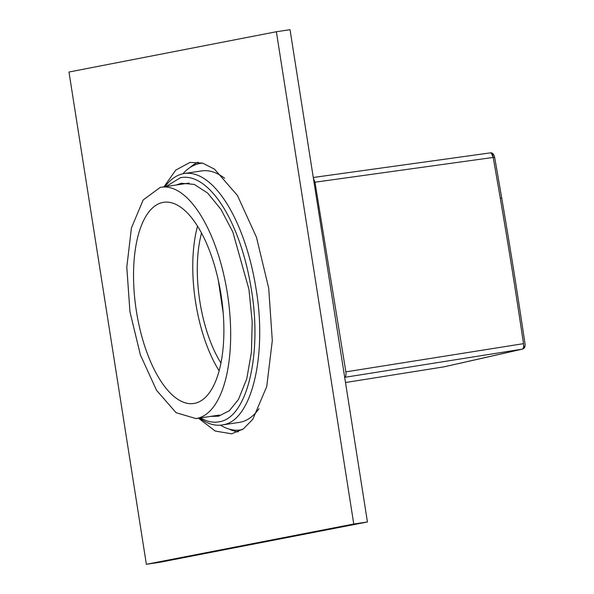 <?xml version="1.0" encoding="UTF-8"?>
<svg xmlns="http://www.w3.org/2000/svg" width="594" height="594" viewBox="0 0 594 594"><rect width="100%" height="100%" fill="white"/><g stroke="black" fill="none" stroke-linecap="round" stroke-linejoin="round"><path stroke-width="0.89" d="M443.963 366.84L345.508 382.529L444.074 366.825A6098.346 151.485 -9.7 0 0 522.237 349.153L344.698 377.339L522.237 349.153C523.485 348.611 523.908 346.777 523.529 343.659L345.871 371.866L314.983 182.202L493.198 157.432L314.983 182.202L313.394 178.274L314.983 182.202L345.871 371.866C346.243 374.94 345.812 376.767 344.587 377.353C345.812 376.774 346.243 374.94 345.871 371.866L523.529 343.659C523.893 346.77 523.463 348.596 522.237 349.153L522.378 349.124A2.539 2.317 77.1 0 0 522.98 348.886M345.508 382.529L444.074 366.825L522.378 349.124C524.569 348.522 525.438 346.658 524.97 343.525C515.948 283.264 510.261 248.285 501.737 198.054L494.631 157.232C493.755 154.002 492.329 152.554 490.347 152.873L313.276 177.495L490.273 152.888C491.609 152.903 492.582 154.418 493.198 157.432L494.416 157.291L493.198 157.432L491.468 153.356M522.237 349.153A6098.346 151.485 -9.7 0 1 444.074 366.825A2.539 2.287 77.4 0 0 444.201 366.802L444.238 366.795M490.533 152.866L490.533 152.866A2.539 2.317 -102.9 0 1 491.067 152.925M492.671 154.202A2.539 2.317 -102.9 0 1 492.953 155.019M493.198 157.432L500.304 198.24L501.522 198.114L500.304 198.24C509.288 251.663 512.384 269.713 523.529 343.659C514.515 283.449 508.835 248.522 500.304 198.24L493.198 157.432M524.101 347.193A2.539 2.317 77.1 0 0 524.108 346.339M276.366 31.742L353.764 524.012L146.369 564.3L68.971 72.03L276.366 31.742L290.035 29.7L367.434 521.97L160.038 562.258L146.369 564.3M198.5 418.206L215.206 431.036L231.63 433.828L243.369 428.92L252.836 419.216L266.736 386.553L272.304 340.562L268.703 288.179L256.474 237.273L237.459 195.5L214.523 169.164L202.651 163.127L190.043 162.392L175.757 170.099L163.981 186.828M353.764 524.012L367.434 521.97M238.32 431.845A137.311 58.16 81.5 0 1 228.935 429.024M189.932 167.59A137.311 58.16 81.5 0 1 198.084 162.155M166.008 186.523L180.435 177.725A123.582 52.346 81.5 0 1 251.269 288.899C262.422 353.942 247.193 417.612 219.52 421.71A123.582 52.346 81.5 0 1 200.527 417.901M165.035 186.672A127.138 53.854 81.5 0 1 183.063 173.738A127.138 53.854 81.5 0 1 184.407 173.493A127.138 53.854 81.5 0 1 255.94 288.112C267.411 355.026 251.745 420.537 223.27 424.747A127.138 53.854 81.5 0 1 221.926 424.992A127.138 53.854 81.5 0 1 199.554 418.05M184.407 173.493L201.722 170.909A127.138 53.854 81.5 0 1 224.636 178.267M259.014 408.687A127.138 53.854 81.5 0 1 240.585 422.171A127.138 53.854 81.5 0 1 239.241 422.408L221.926 424.992M182.945 173.76A134.771 57.083 81.5 0 1 199.176 163.625A134.771 57.083 81.5 0 1 200.594 163.365A134.771 57.083 81.5 0 1 202.717 163.142M242.456 429.544A134.771 57.083 81.5 0 1 241.788 429.7A134.771 57.083 81.5 0 1 240.37 429.952A134.771 57.083 81.5 0 1 220.448 425.163M210.759 416.372L218.637 416.186L229.336 410.744L238.476 399.42L246.74 378.883L251.433 352.294L252.19 321.681L248.953 289.389L232.826 231.979L220.998 209.407L207.7 193.117L194.327 184.43L181.319 183.249L176.24 184.994M197.208 418.362L195.968 418.577L176.069 412.689L156.564 390.347L140.377 354.9L129.93 311.664L126.797 267.114L131.437 227.925L143.169 199.963L160.217 187.422A116.966 49.547 -98.5 0 1 161.449 187.207A116.966 49.547 -98.5 0 1 227.495 294.119A116.966 49.547 -98.5 0 1 197.208 418.362M162.63 202.487A101.715 43.08 -98.5 0 0 136.293 310.521A101.715 43.08 -98.5 0 0 193.718 403.489A101.715 43.08 -98.5 0 0 194.795 403.296A101.715 43.08 -98.5 0 0 221.131 295.263A101.715 43.08 -98.5 0 0 163.706 202.294A101.715 43.08 -98.5 0 0 162.63 202.487M197.535 226.143A101.715 43.08 -98.5 0 0 219.119 370.805M223.21 313.157L218.28 280.086M201.544 233.056A91.543 38.773 -98.5 0 0 220.938 363.023M200.594 163.365L202.502 163.083M240.37 429.952L242.27 429.67M219.357 415.095L195.968 418.577M331.994 296.569L326.277 260.194M189.196 183.063L161.449 187.207"/></g></svg>
